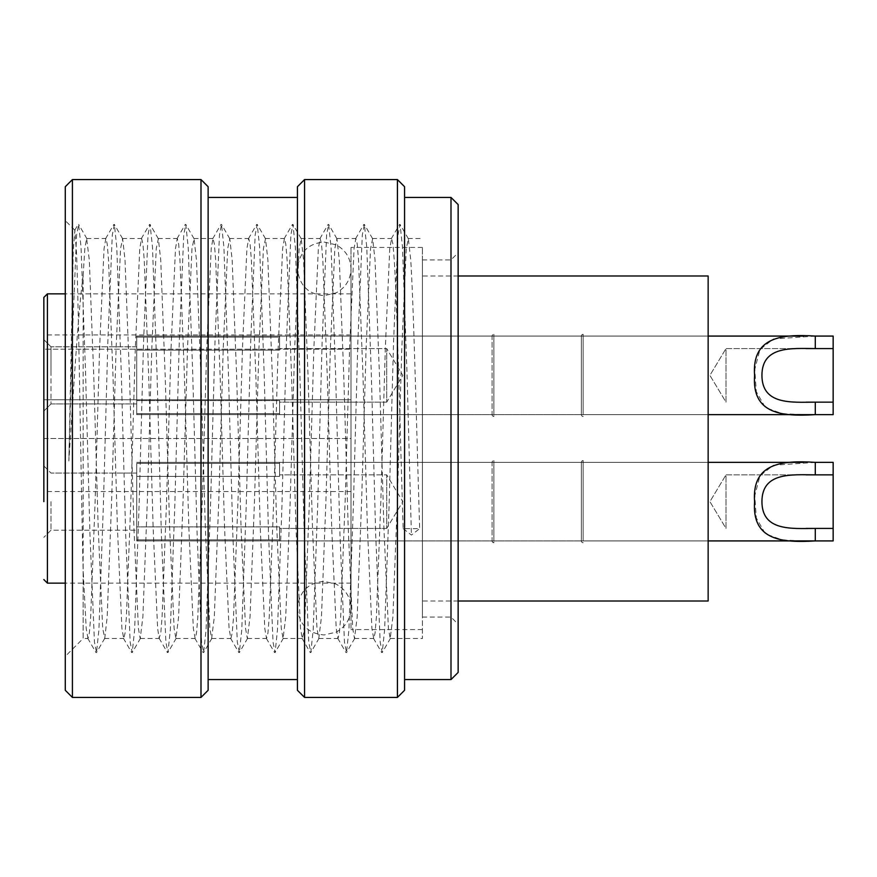 <?xml version="1.0" encoding="UTF-8"?>
<svg xmlns="http://www.w3.org/2000/svg" width="877" height="877" viewBox="0 0 877 877"><rect width="100%" height="100%" fill="white"/><g stroke="black" fill="none" stroke-linecap="round" stroke-linejoin="round"><path stroke-width="0.66" stroke-dasharray="4.38 3.29" d="M43.85 297.424L43.85 501.633M50.998 501.633L50.998 530.212L50.998 501.633M43.85 411.083L50.998 403.935L136.713 403.935L136.713 375.367L136.713 414.646L136.713 375.367L136.713 414.646L136.713 375.367L136.713 403.935L50.998 403.935L43.85 411.083L43.85 339.651L43.85 375.367L43.85 339.651L50.998 346.788L50.998 403.935L50.998 346.788L50.998 375.367L50.998 346.788L43.85 339.651M708.145 501.633L708.145 540.923L708.145 501.633M136.713 501.633L136.713 540.923L136.713 501.633M708.145 375.367L708.145 336.077L708.145 375.367M708.145 275.992L708.145 601.008M422.429 438.5L422.429 247.424L422.429 438.5M43.85 438.5L350.997 438.5L350.997 247.424L350.997 629.576L350.997 334.926L350.997 491.537L350.997 438.5L43.85 438.5L43.85 349.21L43.85 491.537L43.85 465.917L50.998 473.065L43.85 465.917M136.713 375.367L136.713 336.077L136.713 375.367M43.85 349.21L43.85 334.926L43.85 349.21L350.997 349.21L43.85 349.21M350.997 399.748L43.85 399.748L350.997 399.748M350.997 491.537L43.85 491.537M208.134 690.287L208.134 186.713M200.997 179.566L200.997 697.434M65.282 186.713L65.282 690.287M72.418 697.434L72.418 179.566M404.571 690.287L404.571 186.713M397.424 179.566L397.424 697.434M297.424 186.713L297.424 690.287M304.571 697.434L304.571 179.566M458.145 604.297L458.145 252.784L458.145 604.297M450.997 279.083L450.997 617.079L450.997 279.083M458.145 672.429L458.145 204.571M450.997 197.424L450.997 679.576M208.134 653.716L208.134 197.424L208.134 653.716M297.424 653.716L297.424 197.424L297.424 653.716M404.571 653.716L404.571 197.424L404.571 653.716M422.429 279.083L422.429 617.079L422.429 279.083M83.14 275.674L84.839 248.52L86.637 238.5L89.301 259.954L93.762 375.981L98.235 528.623L102.697 628.48L104.791 638.248L107.158 617.046L111.62 501.019L116.093 348.377L120.555 248.52L122.648 238.752L125.016 259.954L129.478 375.981L133.951 528.623L138.413 628.48L140.21 638.5L142.874 617.046L147.336 501.019L151.809 348.377L156.27 248.52L158.353 238.752L160.732 259.954L165.194 375.981L169.667 528.623L174.128 628.48L175.926 638.5L178.59 617.046L183.052 501.019L187.514 348.377L191.986 248.52L194.069 238.752L196.448 259.954L200.91 375.981L205.371 528.623L209.844 628.48L211.642 638.5L214.306 617.046L218.768 501.019L223.229 348.377L227.702 248.52L229.785 238.752L232.164 259.954L236.626 375.981L241.087 528.623L245.56 628.48L247.347 638.5L250.022 617.046L254.483 501.019L258.945 348.377L263.418 248.52L265.501 238.752L267.88 259.954L272.341 375.981L276.803 528.623L281.276 628.48L283.063 638.5L285.738 617.046L290.199 501.019L294.661 348.377L299.123 248.52L301.217 238.752L303.595 259.954L308.057 375.981L312.519 528.623L316.981 628.48L318.779 638.5L321.453 617.046L325.915 501.019L330.377 348.377L334.839 248.52L336.932 238.752L339.311 259.954L343.773 375.981L348.235 528.623L352.697 628.48L354.494 638.5L357.169 617.046L361.631 501.019L366.093 348.377L370.554 248.52L372.648 238.752L375.027 259.954L379.489 375.981L383.951 528.623L388.412 628.48L390.21 638.5L392.874 617.046L397.347 501.019L401.809 348.377L406.27 248.52L408.364 238.752L410.732 259.954C413.703 305.58 416.707 434.532 419.666 528.623L403.168 528.623C400.208 434.532 397.204 305.58 394.244 259.954L392.94 244.036L391.57 238.5L389.772 248.52L385.31 348.377L380.848 501.019L376.386 617.046L375.082 632.964L373.712 638.5L371.914 628.48L367.452 528.623L362.99 375.981L358.529 259.954L357.235 244.036L355.854 238.5L354.067 248.52L349.594 348.377L345.132 501.019L340.671 617.046L339.377 632.964L337.996 638.5L336.209 628.48L331.736 528.623L327.274 375.981L322.813 259.954L321.519 244.036L320.138 238.5L318.351 248.52L313.878 348.377L309.417 501.019L304.955 617.046L303.661 632.964L302.291 638.5L300.493 628.48L296.02 528.623L291.559 375.981L287.097 259.954L285.803 244.036L284.433 238.5L282.635 248.52L278.162 348.377L273.701 501.019L269.239 617.046L267.945 632.964L266.575 638.5L264.777 628.48L260.305 528.623L255.843 375.981L251.381 259.954L250.088 244.036L248.717 238.5L246.919 248.52L242.458 348.377L237.985 501.019L233.523 617.046L232.23 632.964L230.859 638.5L229.061 628.48L224.6 528.623L220.127 375.981L215.665 259.954L214.372 244.036L213.001 238.5L211.204 248.52L206.742 348.377L202.269 501.019L197.807 617.046L196.514 632.964L195.143 638.5L193.346 628.48L188.884 528.623L184.411 375.981L179.949 259.954L178.656 244.036L177.286 238.5L175.488 248.52L171.026 348.377L166.553 501.019L162.092 617.046L160.798 632.964L159.132 638.248L157.63 628.48L153.168 528.623L148.695 375.981L144.234 259.954L142.94 244.036L141.57 238.5L139.772 248.52L135.31 348.377L130.848 501.019L126.376 617.046L125.082 632.964L123.712 638.5L121.914 628.48L117.452 528.623L112.99 375.981L108.518 259.954L107.224 244.036L105.854 238.5L104.056 248.52L99.594 348.377L95.133 501.019L90.66 617.046L89.366 632.964L87.996 638.5L83.14 638.5L83.14 275.674C78.031 313.659 73.679 387.634 68.855 460.973L73.262 250.362L74.896 230.256L76.584 254.111C78.722 309.285 80.936 477.428 83.14 569.951L83.14 638.5L65.282 656.358L65.282 220.642L65.282 656.358M422.429 259.954L422.429 638.5L422.429 259.954M87.996 638.5L86.198 628.48L83.14 569.951M403.168 528.623L411.423 535.058L419.666 528.623M68.855 460.973L72.122 341.942L76.595 234.948L78.656 224.446L81.057 247.204L85.518 371.508L89.98 535.058L94.453 642.052L96.514 652.554L98.915 629.796L103.376 505.492L107.838 341.942L112.3 234.948L114.372 224.446L116.773 247.204L121.234 371.508L125.696 535.058L130.158 642.052L132.23 652.554L134.63 629.796L139.092 505.492L143.554 341.942L148.016 234.948L150.088 224.446L152.488 247.204L156.95 371.508L161.412 535.058L165.874 642.052L167.945 652.554L170.346 629.796L174.808 505.492L179.27 341.942L183.731 234.948L185.803 224.446L188.204 247.204L192.666 371.508L197.128 535.058L201.589 642.052L203.661 652.554L206.062 629.796L210.524 505.492L214.986 341.942L219.447 234.948L221.519 224.446L223.909 247.204L228.382 371.508L232.844 535.058L237.305 642.052L239.377 652.554L241.767 629.796L246.24 505.492L250.701 341.942L255.163 234.948L257.235 224.446L259.625 247.204L264.098 371.508L268.559 535.058L273.021 642.052L275.093 652.554L277.483 629.796L281.955 505.492L286.417 341.942L290.879 234.948L292.951 224.446L295.341 247.204L299.813 371.508L304.275 535.058L308.737 642.052L310.809 652.554L313.199 629.796L317.671 505.492L322.133 341.942L326.595 234.948L328.667 224.446L331.057 247.204L335.518 371.508L339.991 535.058L344.453 642.052L346.525 652.554L348.914 629.796L353.376 505.492L357.849 341.942L362.311 234.948L364.383 224.446L366.772 247.204L371.234 371.508L375.707 535.058L380.169 642.052L382.24 652.554L384.63 629.796L389.092 505.492L393.565 341.942L398.026 234.948L400.098 224.446L402.488 247.204L406.95 371.508L411.423 535.058M386.713 402.148L279.566 402.148L279.566 400.614L279.566 402.148L279.566 400.614L136.713 400.614L279.566 400.614L136.713 400.614L136.713 337.108L136.713 413.626L279.566 413.626L279.566 414.646L492.074 414.646A1.787 1.787 0 0 0 493.861 416.432L493.861 334.29L493.861 416.432A1.787 1.787 0 0 1 492.074 414.646L492.074 336.077A1.787 1.787 0 0 1 493.861 334.29A1.787 1.787 0 0 0 492.074 336.077L492.074 414.646L279.566 414.646L279.566 413.626L136.713 413.626L136.713 337.108L279.566 337.108L136.713 337.108L279.566 337.108L279.566 336.077L492.074 336.077L279.566 336.077L279.566 337.108L279.566 336.077L279.566 337.108L136.713 337.108L136.713 413.626L136.713 337.108L136.713 350.109L136.713 337.108L136.713 350.109L279.566 350.109L136.713 350.109L279.566 350.109L279.566 337.108L279.566 350.109L279.566 337.108L279.566 350.109L279.566 348.575L279.566 350.109L136.713 350.109L136.713 400.614L279.566 400.614L279.566 402.148L386.713 402.148L386.713 348.575L279.566 348.575L386.713 348.575L386.713 402.148L386.713 348.575L386.713 402.148L402.806 375.367L386.713 348.575L402.806 375.367L386.713 402.148M806.084 402.148L815.292 402.148C791.35 402.291 762.069 405.01 761.927 375.433C762.025 345.724 791.207 348.432 815.292 348.575L726.003 348.575L726.003 402.148L726.003 348.575L726.003 402.148L709.91 375.367L726.003 348.575L709.91 375.367L726.003 402.148L726.003 348.575L805.974 348.575M803.54 336.077L583.15 336.077L583.15 414.646L583.15 336.077L583.15 414.646L708.145 414.646L583.15 414.646L583.15 336.077L708.145 336.077L136.713 336.077L708.145 336.077M809.285 414.646L833.15 414.646L833.15 336.077L833.15 414.646L833.15 402.148L815.292 402.148L815.292 414.646L809.285 414.646M581.363 336.077L581.363 414.646A1.787 1.787 0 0 0 583.15 416.432L583.15 334.29L583.15 416.432A1.787 1.787 0 0 1 581.363 414.646L581.363 336.077A1.787 1.787 0 0 1 583.15 334.29A1.787 1.787 0 0 0 581.363 336.077L581.363 414.646L581.363 336.077L493.861 336.077L493.861 414.646L581.363 414.646L493.861 414.646L493.861 336.077L581.363 336.077M279.566 413.626L279.566 400.614L279.566 413.626L279.566 400.614L279.566 413.626L136.713 413.626L279.566 413.626L279.566 414.646L279.566 413.626M386.713 528.425L279.566 528.425L279.566 526.891L279.566 528.425L279.566 526.891L136.713 526.891L279.566 526.891L136.713 526.891L136.713 463.374L136.713 539.892L279.566 539.892L279.566 540.923L492.074 540.923A1.787 1.787 0 0 0 493.861 542.71L493.861 460.568L493.861 542.71A1.787 1.787 0 0 1 492.074 540.923L492.074 462.354A1.787 1.787 0 0 1 493.861 460.568A1.787 1.787 0 0 0 492.074 462.354L492.074 540.923L279.566 540.923L279.566 539.892L136.713 539.892L136.713 463.374L279.566 463.374L136.713 463.374L279.566 463.374L279.566 462.354L492.074 462.354L279.566 462.354L279.566 463.374L279.566 462.354L279.566 463.374L136.713 463.374L136.713 539.892L136.713 463.374L136.713 476.386L136.713 463.374L136.713 476.386L279.566 476.386L136.713 476.386L279.566 476.386L279.566 463.374L279.566 476.386L279.566 463.374L279.566 476.386L279.566 474.852L279.566 476.386L136.713 476.386L136.713 526.891L279.566 526.891L279.566 528.425L386.713 528.425L386.713 474.852L279.566 474.852L386.713 474.852L386.713 528.425L386.713 474.852L386.713 528.425L402.806 501.633L386.713 474.852L402.806 501.633L386.713 528.425M806.084 528.425L815.292 528.425C791.35 528.557 762.069 531.287 761.927 501.699C762.025 471.99 791.207 474.709 815.292 474.852L726.003 474.852L726.003 528.425L726.003 474.852L726.003 528.425L709.91 501.633L726.003 474.852L709.91 501.633L726.003 528.425L726.003 474.852L805.974 474.852M803.54 462.354L583.15 462.354L583.15 540.923L583.15 462.354L583.15 540.923L708.145 540.923L583.15 540.923L583.15 462.354L708.145 462.354L136.713 462.354L708.145 462.354M809.285 540.923L833.15 540.923L833.15 462.354L833.15 540.923L833.15 528.425L815.292 528.425L815.292 540.923L809.285 540.923M581.363 462.354L581.363 540.923A1.787 1.787 0 0 0 583.15 542.71L583.15 460.568L583.15 542.71A1.787 1.787 0 0 1 581.363 540.923L581.363 462.354A1.787 1.787 0 0 1 583.15 460.568A1.787 1.787 0 0 0 581.363 462.354L581.363 540.923L581.363 462.354L493.861 462.354L493.861 540.923L581.363 540.923L493.861 540.923L493.861 462.354L581.363 462.354M279.566 539.892L279.566 526.891L279.566 539.892L279.566 526.891L279.566 539.892L136.713 539.892L279.566 539.892L279.566 540.923L279.566 539.892M833.15 348.575L833.15 336.077L815.292 336.077L815.292 348.575L833.15 348.575L833.15 402.148M815.292 336.077L773.371 338.993L759.942 349.517L754.779 369.381L756.292 391.646L765.347 407.52L782.251 413.659L803.54 414.646M493.861 414.646L493.861 336.077L493.861 414.646M833.15 474.852L833.15 462.354L815.292 462.354L815.292 474.852L833.15 474.852L833.15 528.425M815.292 462.354L773.371 465.27L759.942 475.794L754.779 495.658L756.292 517.923L765.347 533.797L782.251 539.936L803.54 540.923M493.861 540.923L493.861 462.354L493.861 540.923M47.424 583.15L47.424 293.85M50.998 530.212L43.85 537.349L50.998 530.212L136.713 530.212L50.998 530.212M136.713 540.923L708.145 540.923L136.713 540.923M136.713 414.646L708.145 414.646L136.713 414.646M458.145 275.992L422.429 275.992M422.429 247.424L350.997 247.424M350.997 293.85L65.282 293.85M136.713 473.065L50.998 473.065L136.713 473.065M136.713 346.788L50.998 346.788L136.713 346.788M350.997 583.15L65.282 583.15M422.429 629.576L350.997 629.576M458.145 601.008L422.429 601.008M350.997 334.926L43.85 334.926M422.429 617.079L450.997 617.079L458.145 624.216M104.495 638.5L123.712 638.5M140.21 638.5L159.428 638.5M175.926 638.5L195.143 638.5M211.642 638.5L230.859 638.5M247.347 638.5L266.575 638.5M283.063 638.5L302.291 638.5M318.779 638.5L337.996 638.5M354.494 638.5L373.712 638.5M390.21 638.5L422.429 638.5M372.352 238.5L391.57 238.5M86.637 238.5L105.854 238.5M122.352 238.5L141.57 238.5M158.068 238.5L177.286 238.5M193.784 238.5L213.001 238.5M229.5 238.5L248.717 238.5M265.205 238.5L284.433 238.5M300.921 238.5L320.138 238.5M336.636 238.5L355.854 238.5M408.068 238.5L422.429 238.5M74.896 230.256L65.282 220.642M422.429 259.921L450.997 259.921L458.145 252.784M86.933 238.752L78.656 224.446M104.791 638.248L96.514 652.554M122.648 238.752L114.372 224.446M140.506 638.248L132.23 652.554M158.353 238.752L150.088 224.446M176.211 638.248L167.945 652.554M194.069 238.752L185.803 224.446M211.927 638.248L203.661 652.554M229.785 238.752L221.519 224.446M247.643 638.248L239.377 652.554M265.501 238.752L257.235 224.446M283.359 638.248L275.093 652.554M301.217 238.752L292.951 224.446M319.075 638.248L310.809 652.554M336.932 238.752L328.667 224.446M354.79 638.248L346.525 652.554M372.648 238.752L364.383 224.446M390.506 638.248L382.24 652.554M408.364 238.752L400.098 224.446M391.285 238.752L399.55 224.446M373.427 638.248L381.692 652.554M355.569 238.752L363.834 224.446M337.711 638.248L345.976 652.554M319.853 238.752L328.119 224.446M301.995 638.248L310.261 652.554M284.137 238.752L292.403 224.446M266.279 638.248L274.545 652.554M248.421 238.752L256.687 224.446M230.563 638.248L238.829 652.554M212.705 238.752L220.971 224.446M194.847 638.248L203.113 652.554M176.99 238.752L185.255 224.446M159.132 638.248L167.397 652.554M141.274 238.752L149.55 224.446M123.416 638.248L131.693 652.554M105.558 238.752L113.835 224.446M87.711 638.248L95.977 652.554M74.72 230.322L78.119 224.446M297.424 332.065L297.424 608.145C299.309 624.709 308.244 633.643 324.216 634.937L336.001 632.196C345.571 627.033 350.57 619.019 350.997 608.145L350.997 268.855C350.57 257.981 345.571 249.967 336.001 244.804L324.216 242.063C308.244 243.357 299.309 252.291 297.424 268.855L297.424 608.145C299.309 591.58 308.244 582.646 324.216 581.363L336.001 584.093C345.571 589.256 350.57 597.27 350.997 608.145L350.997 268.855C350.57 279.73 345.571 287.744 336.001 292.907L324.216 295.637C308.244 294.354 299.309 285.42 297.424 268.855L297.424 332.065"/><path stroke-width="1.32" d="M43.85 501.633L43.85 297.424L47.424 293.85L47.424 583.15L43.85 579.576M43.85 339.651L43.85 411.083M458.145 601.008L708.145 601.008L708.145 275.992L458.145 275.992M43.85 438.5L43.85 465.917M208.134 186.713L208.134 690.287L200.997 697.434L200.997 179.566L208.134 186.713M72.418 697.434L65.282 690.287L65.282 186.713L72.418 179.566L72.418 697.434L200.997 697.434M404.571 186.713L404.571 690.287L397.424 697.434L397.424 179.566L404.571 186.713M304.571 697.434L297.424 690.287L297.424 186.713L304.571 179.566L304.571 697.434L397.424 697.434M458.145 204.571L458.145 672.429L450.997 679.576L450.997 197.424L458.145 204.571M805.974 348.575L815.292 348.575C791.35 348.443 762.069 345.713 761.927 375.301C762.025 405.01 791.207 402.291 815.292 402.148L833.15 402.148L833.15 348.575L815.292 348.575L815.292 336.077L833.15 336.077L833.15 348.575M806.084 402.148L815.292 402.148L815.292 414.646C782.065 416.641 751.83 414.251 754.582 375.477C751.732 336.658 781.878 333.994 815.292 336.077M708.145 414.646L809.285 414.646L708.145 414.646M708.145 336.077L803.54 336.077M803.54 414.646L833.15 414.646L833.15 402.148M805.974 474.852L815.292 474.852C791.35 474.709 762.069 471.99 761.927 501.567C762.025 531.276 791.207 528.568 815.292 528.425L833.15 528.425L833.15 474.852L815.292 474.852L815.292 462.354L833.15 462.354L833.15 474.852M806.084 528.425L815.292 528.425L815.292 540.923C782.065 542.907 751.83 540.517 754.582 501.743C751.732 462.924 781.878 460.261 815.292 462.354M708.145 540.923L809.285 540.923L708.145 540.923M708.145 462.354L803.54 462.354M803.54 540.923L833.15 540.923L833.15 528.425M65.282 293.85L47.424 293.85M65.282 583.15L47.424 583.15M72.418 179.566L200.997 179.566M208.134 197.424L297.424 197.424M304.571 179.566L397.424 179.566M404.571 197.424L450.997 197.424M404.571 679.576L450.997 679.576M208.134 679.576L297.424 679.576"/></g></svg>

